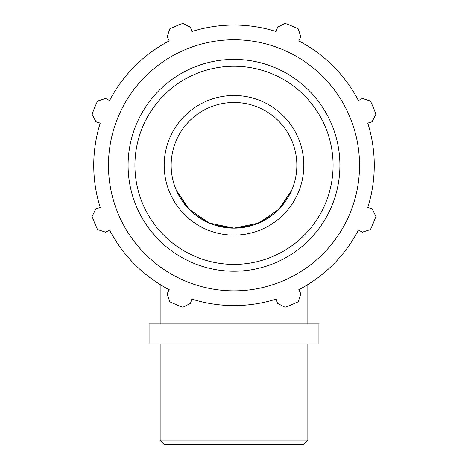 <?xml version="1.0" encoding="UTF-8"?>
<svg xmlns="http://www.w3.org/2000/svg" width="468" height="468" viewBox="0 0 468 468"><rect width="100%" height="100%" fill="white"/><g stroke="black" fill="none" stroke-linecap="round" stroke-linejoin="round"><path stroke-width="0.7" d="M194.062 213.817L186.439 206.376L183.427 202.609L186.439 206.376L194.062 213.817L186.439 206.376L183.427 202.609C185.299 205.464 188.844 209.202 194.062 213.817L203.065 219.995L212.39 224.318L203.065 219.995M252.925 225.231L234 228.15A62.841 62.841 0 0 0 288.423 133.889A62.841 62.841 0 0 0 179.577 133.889A62.841 62.841 0 0 0 234 228.15L215.075 225.231L234 228.15L252.925 225.231L234 228.15L215.075 225.231C227.694 229.098 240.306 229.098 252.925 225.231L264.935 219.995L255.61 224.318C267.842 219.065 276.489 213.086 281.56 206.376L284.573 202.609L281.56 206.376L273.938 213.817L281.56 206.376L273.938 213.817L264.935 219.995L255.61 224.318M359.752 99.848L358.412 100.544A140.26 140.26 0 0 0 298.765 40.897L299.461 39.558M276.629 30.104L276.178 31.537A140.26 140.26 0 0 0 191.821 31.537L191.371 30.104M168.538 39.558L169.235 40.897A140.26 140.26 0 0 0 109.588 100.544L108.248 99.848M98.795 122.68L100.234 123.131A140.26 140.26 0 0 0 100.234 207.488L98.795 207.938M108.248 230.771L109.588 230.075A140.26 140.26 0 0 0 169.235 289.721L167.146 293.734L169.767 301.761A150.819 150.819 0 0 0 182.929 307.219L190.464 303.393L191.821 299.075A140.26 140.26 0 0 0 276.178 299.075L277.536 303.393L285.07 307.219A150.819 150.819 0 0 0 298.233 301.761L300.854 293.734L298.765 289.721A140.26 140.26 0 0 0 358.412 230.075L359.752 230.771M307.85 323.944L307.85 284.556A140.26 140.26 0 0 0 358.412 230.075L362.425 232.163L370.457 229.542A150.819 150.819 0 0 0 375.909 216.374L372.083 208.845L367.766 207.488A140.26 140.26 0 0 0 367.766 123.131L369.205 122.68M369.205 207.938L367.766 207.488M367.766 123.131L372.083 121.774L375.909 114.239A150.819 150.819 0 0 0 370.457 101.076L362.425 98.456L358.412 100.544M298.765 40.897L300.854 36.884L298.233 28.852A150.819 150.819 0 0 0 285.07 23.4L277.536 27.226L276.178 31.537A140.26 140.26 0 0 0 191.821 31.537L190.464 27.226L182.929 23.4A150.819 150.819 0 0 0 169.767 28.852L167.146 36.884L169.235 40.897M109.588 100.544L105.575 98.456L97.543 101.076A150.819 150.819 0 0 0 92.091 114.239L95.917 121.774L100.234 123.131A140.26 140.26 0 0 0 100.234 207.488L95.917 208.845L92.091 216.374A150.819 150.819 0 0 0 97.543 229.542L105.575 232.163L109.588 230.075M234 290.844A125.535 125.535 0 0 0 342.716 102.539A125.535 125.535 0 0 0 125.284 102.539A125.535 125.535 0 0 0 234 290.844M234 235.129A69.826 69.826 0 0 0 294.466 130.397A69.826 69.826 0 0 0 173.534 130.397A69.826 69.826 0 0 0 234 235.129M176.184 189.926L187.317 207.377M280.683 207.377L291.816 189.926M291.81 189.944L278.823 209.354L258.74 223.072L234 228.15L209.26 223.072L189.177 209.354L176.19 189.944M284.573 202.609L281.56 206.376M307.85 440.172L160.15 440.172L164.584 444.6L303.416 444.6L307.85 440.172L307.85 344.056M318.924 323.944L149.076 323.944L149.076 344.056L318.924 344.056L318.924 323.944M234 271.218A105.908 105.908 0 0 0 325.722 112.355A105.908 105.908 0 0 0 142.278 112.355A105.908 105.908 0 0 0 234 271.218M234 264.391A99.081 99.081 0 0 1 148.192 115.766A99.081 99.081 0 0 1 319.808 115.766A99.081 99.081 0 0 1 234 264.391M160.15 344.056L160.15 440.172M160.15 284.556L160.15 323.944"/></g></svg>
